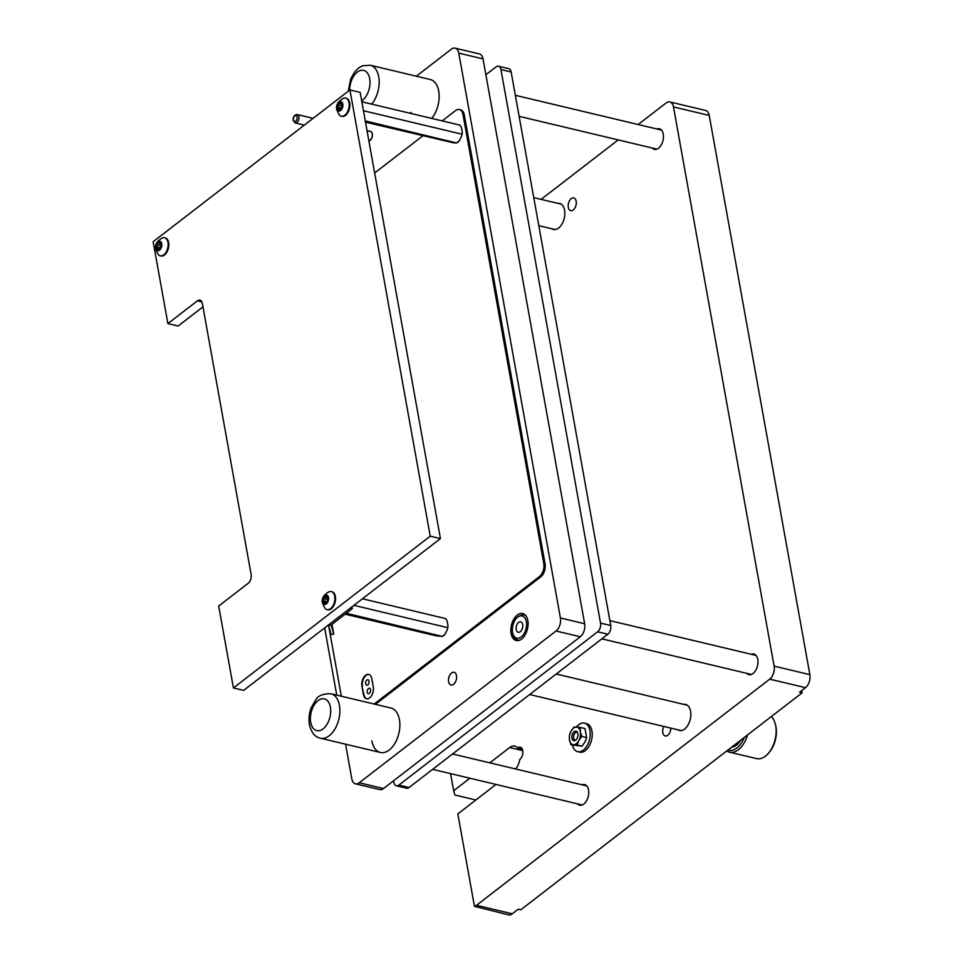 <?xml version="1.0" encoding="UTF-8"?>
<svg xmlns="http://www.w3.org/2000/svg" width="963" height="963" viewBox="0 0 963 963"><rect width="100%" height="100%" fill="white"/><g stroke="black" fill="none" stroke-linecap="round" stroke-linejoin="round"><path stroke-width="1.44" d="M557.83 203.349A13.374 7.957 103.4 0 1 559.599 203.434A13.374 7.957 103.4 0 1 564.571 210.223A13.374 7.957 103.4 0 1 562.007 223.97A13.374 7.957 103.4 0 1 553.4 229.471A13.374 7.957 103.4 0 1 551.787 228.749M683.826 704.374A13.374 7.957 103.4 0 1 685.608 704.471A13.374 7.957 103.4 0 1 690.579 711.26A13.374 7.957 103.4 0 1 688.015 725.007A13.374 7.957 103.4 0 1 679.409 730.496A13.374 7.957 103.4 0 1 677.783 729.773M577.523 803.852A10.605 6.308 -76.6 0 0 579.69 805.2A10.605 6.308 -76.6 0 0 586.503 800.843A10.605 6.308 -76.6 0 0 588.537 789.949A10.605 6.308 -76.6 0 0 584.601 784.568A10.605 6.308 -76.6 0 0 582.049 784.797M746.758 673.33A10.605 6.308 -76.6 0 0 748.925 674.678A10.605 6.308 -76.6 0 0 755.738 670.332A10.605 6.308 -76.6 0 0 757.773 659.426A10.605 6.308 -76.6 0 0 753.836 654.046A10.605 6.308 -76.6 0 0 751.284 654.274M652.24 148.013A10.605 6.308 -76.6 0 0 654.407 149.361A10.605 6.308 -76.6 0 0 661.22 145.016A10.605 6.308 -76.6 0 0 663.254 134.122A10.605 6.308 -76.6 0 0 659.318 128.729A10.605 6.308 -76.6 0 0 656.766 128.958M515.602 768.98A13.374 7.957 103.4 0 0 519.767 759.53A6.693 3.972 -76.6 0 0 522.753 750.634A6.693 3.972 -76.6 0 0 520.273 747.24A6.693 3.972 -76.6 0 0 517.673 747.962L522.259 749.045M670.826 728.124A6.524 3.876 103.4 0 1 665.252 735.973A6.524 3.876 103.4 0 1 662.833 732.662A6.524 3.876 103.4 0 1 663.808 726.451M568.314 207.346A6.524 3.876 103.4 0 1 569.554 200.641A6.524 3.876 103.4 0 1 573.755 197.957A6.524 3.876 103.4 0 1 576.175 201.279A6.524 3.876 103.4 0 1 574.923 207.972A6.524 3.876 103.4 0 1 570.734 210.656A6.524 3.876 103.4 0 1 568.314 207.346M709.237 115.428L673.498 106.929A9.786 5.814 -76.6 0 0 669.851 101.958L705.602 110.468A9.786 5.814 -76.6 0 1 709.237 115.428L809.859 674.642A9.786 5.814 -76.6 0 1 805.477 687.666L799.567 692.216L802.119 692.83L520.718 909.854L518.166 909.241L512.256 913.803A9.786 5.814 -76.6 0 1 508.464 914.85L474.458 906.327A9.786 5.814 -76.6 0 0 476.516 905.292L512.256 913.803M673.498 106.929L774.108 666.131L809.859 674.642M805.477 687.666L769.726 679.156A9.786 5.814 -76.6 0 0 774.108 666.131M669.851 101.958A9.786 5.814 -76.6 0 0 666.059 103.005L638.156 124.528M475.854 799.988L454.837 794.981L453.669 790.731L469.872 778.224M769.726 679.156L476.516 905.292M541.11 199.365L618.21 139.912M802.119 692.83L801.722 690.567M450.588 773.638L453.669 790.731M489.818 762.852L509.644 747.553A13.374 7.957 103.4 0 1 514.832 746.12A13.374 7.957 103.4 0 1 517.673 747.962M496.005 784.448L457.834 813.891L474.458 906.327M775.227 723.731L775.552 724.934A21.21 12.603 103.4 0 1 775.973 726.824A21.21 12.603 103.4 0 1 768.943 752.741L768.101 753.68A22.847 13.578 -76.6 0 0 775.684 725.753A22.847 13.578 -76.6 0 0 775.227 723.731A22.847 13.578 -76.6 0 0 771.363 716.544M727.92 750.057A21.21 12.603 -76.6 0 0 744.291 737.429M731.567 747.24A17.948 10.665 -76.6 0 0 740.643 740.246M747.577 734.901A22.847 13.578 103.4 0 1 729.557 752.163L756.617 758.603A22.847 13.578 -76.6 0 0 768.101 753.68M729.557 752.163A22.847 13.578 103.4 0 1 726.788 750.935M431.677 118.401A22.847 13.578 -76.6 0 0 438.719 91.1A22.847 13.578 -76.6 0 0 430.232 79.508L370.237 65.219L362.57 65.797L358.633 68L354.95 71.563L350.749 78.749L348.257 91.232M371.874 740.872A22.847 13.578 -76.6 0 0 380.361 752.464A22.847 13.578 -76.6 0 0 395.047 743.087A22.847 13.578 -76.6 0 0 399.428 719.626A22.847 13.578 -76.6 0 0 390.942 708.022L330.947 693.745C322.81 693.673 317.718 695.792 315.659 700.089L311.458 707.263C310.736 708.816 308.088 715.425 309.388 724.706C311.398 732.662 315.057 737.164 320.366 738.188A22.847 13.578 -76.6 0 0 335.052 728.81A22.847 13.578 -76.6 0 0 339.433 705.337A22.847 13.578 -76.6 0 0 330.947 693.745M448.626 681.684A6.524 3.876 103.4 0 1 449.877 674.979A6.524 3.876 103.4 0 1 454.067 672.294A6.524 3.876 103.4 0 1 456.498 675.605A6.524 3.876 103.4 0 1 455.246 682.31A6.524 3.876 103.4 0 1 451.045 684.994A6.524 3.876 103.4 0 1 448.626 681.684M511.1 633.498A13.867 8.246 103.4 0 1 513.761 619.245A13.867 8.246 103.4 0 1 522.68 613.551A13.867 8.246 103.4 0 1 527.832 620.593A13.867 8.246 103.4 0 1 525.172 634.834A13.867 8.246 103.4 0 1 516.252 640.539A13.867 8.246 103.4 0 1 511.1 633.498M524.498 614.394A13.867 8.246 -76.6 0 0 523.607 614.611M367.204 692.241A2.793 1.661 103.4 0 1 367.734 689.376A2.793 1.661 103.4 0 1 369.527 688.232A2.793 1.661 103.4 0 1 370.562 689.64A2.793 1.661 103.4 0 1 370.033 692.517A2.793 1.661 103.4 0 1 368.239 693.661A2.793 1.661 103.4 0 1 367.204 692.241M365.675 683.766A2.793 1.661 103.4 0 1 366.205 680.901A2.793 1.661 103.4 0 1 367.998 679.758A2.793 1.661 103.4 0 1 369.046 681.178A2.793 1.661 103.4 0 1 368.504 684.043A2.793 1.661 103.4 0 1 366.71 685.187A2.793 1.661 103.4 0 1 365.675 683.766M361.932 686.15L363.448 694.612A8.161 4.851 -76.6 0 0 366.482 698.753A8.161 4.851 -76.6 0 0 371.73 695.406A8.161 4.851 -76.6 0 0 373.295 687.028L371.766 678.554A8.161 4.851 -76.6 0 0 368.733 674.413A8.161 4.851 -76.6 0 0 363.496 677.759A8.161 4.851 -76.6 0 0 361.932 686.15L363.966 694.732A8.161 4.851 -76.6 0 0 366.747 698.813M374.174 704.037L539.424 576.596A9.786 5.814 -76.6 0 0 543.794 563.572L462.998 114.513A9.786 5.814 -76.6 0 0 459.363 109.541A9.786 5.814 -76.6 0 0 455.571 110.589L442.198 120.905M422.865 135.807L374.655 172.991M331.224 624.987L333.728 634.075L331.164 634.581L328.515 624.927L341.335 696.213M411.177 112.346A22.847 13.578 -76.6 0 0 411.43 113.586M375.462 704.338L540.7 576.897A9.786 5.814 -76.6 0 0 545.07 563.873L464.274 114.814A9.786 5.814 -76.6 0 0 460.639 109.842L459.363 109.541M324.663 627.9L336.749 695.13M345.585 744.194L351.82 778.85A9.786 5.814 -76.6 0 0 355.455 783.822A9.786 5.814 -76.6 0 0 359.247 782.775L556.036 631.006A9.786 5.814 -76.6 0 0 560.418 617.981L458.773 53.121A9.786 5.814 -76.6 0 0 455.138 48.15A9.786 5.814 -76.6 0 0 451.346 49.197L416.341 76.197M517.564 640.01A13.867 8.246 -76.6 0 0 518.263 640.6M455.138 48.15L479.393 53.928A9.786 5.814 103.4 0 1 483.029 58.887L584.661 623.747A9.786 5.814 103.4 0 1 580.292 636.772L383.503 788.541A9.786 5.814 103.4 0 1 379.711 789.588L355.455 783.822M368.985 674.485A8.161 4.851 -76.6 0 0 363.906 678.06A8.161 4.851 -76.6 0 0 362.437 686.27M600.539 623.109L610.747 625.541A6.524 3.876 103.4 0 1 607.834 634.232L597.614 631.8A6.524 3.876 -76.6 0 0 600.539 623.109L500.941 69.553A6.524 3.876 -76.6 0 0 498.509 66.242A6.524 3.876 -76.6 0 0 495.981 66.941L485.882 74.729M597.614 631.8L398.863 785.086A6.524 3.876 -76.6 0 1 396.335 785.784A6.524 3.876 -76.6 0 1 393.915 782.474L393.602 780.752M498.509 66.242L508.729 68.674A6.524 3.876 103.4 0 1 511.148 71.984L500.941 69.553M610.747 625.541L511.148 71.984M607.834 634.232L409.082 787.517A6.524 3.876 103.4 0 1 406.555 788.216L396.335 785.784M349.93 89.944L430.22 536.174L440.44 538.606L360.15 92.376L349.93 89.944L153.141 241.713L167.887 323.616L178.095 326.048L202.964 306.86M430.22 536.174L233.431 687.943L218.697 606.04L248.213 583.277A6.524 3.876 103.4 0 0 251.138 574.598L202.35 303.465A6.524 3.876 103.4 0 0 199.931 300.143A6.524 3.876 103.4 0 0 197.403 300.853L201.869 301.913M440.44 538.606L243.651 690.375L233.431 687.943M167.887 323.616L197.403 300.853M365.507 122.157L453.296 142.777L456.582 142.945L459.134 140.983L461.566 136.397L462.276 132.244L461.421 127.501L460.013 125.142L361.835 101.777M461.626 134.11L363.448 110.745M456.582 142.945L365.29 120.941M461.566 136.397A9.389 5.573 -76.6 0 0 462.276 132.244M456.968 142.825L457.63 142.355A9.389 5.573 -76.6 0 0 459.134 140.983M345.139 614.165L436.504 635.917L442.282 636.399L444.834 634.436L447.265 629.85L447.976 625.697L447.121 620.954L445.713 618.607L362.425 598.781M447.338 627.575L353.915 605.342M442.282 636.399L346.295 613.275M447.265 629.85A9.389 5.573 -76.6 0 0 447.976 625.697M442.679 636.278L443.329 635.821A9.389 5.573 -76.6 0 0 444.834 634.436M370.045 131.353A4.875 2.901 103.4 0 1 370.418 131.401A4.875 2.901 103.4 0 1 372.236 133.881A4.875 2.901 103.4 0 1 368.877 140.911M370.261 131.365A4.899 2.913 103.4 0 1 370.502 131.401A4.899 2.913 103.4 0 1 372.32 133.881A4.899 2.913 103.4 0 1 368.889 140.959M333.728 634.075L331.97 624.325M352.35 608.604L350.303 608.122L329.539 624.132A5.02 2.383 169.8 0 0 328.684 625.095L331.176 625.083A2.408 1.144 169.8 0 1 331.585 624.626L352.35 608.604L352.025 606.798M341.107 103.113A1.336 0.794 103.4 0 1 341.083 102.656L340.709 101.825L339.927 102.596A1.336 0.794 103.4 0 1 338.675 103.571L337.82 105.172A1.336 0.794 103.4 0 1 337.471 107.218L337.772 108.879A1.336 0.794 103.4 0 1 338.675 109.963L339.06 110.781L339.831 110.023A1.336 0.794 103.4 0 1 341.095 109.048L341.949 107.447A1.336 0.794 103.4 0 1 342.286 105.4L341.997 103.727A1.336 0.794 103.4 0 1 341.107 103.113M342.13 104.437L341.648 106.086A1.336 0.794 103.4 0 1 341.793 106.604M342.78 104.076A4.803 2.853 103.4 0 1 340.625 110.456A4.803 2.853 103.4 0 1 336.99 108.542A4.803 2.853 103.4 0 1 339.132 102.162A4.803 2.853 103.4 0 1 342.78 104.076M349.015 102.824A9.305 5.525 103.4 0 1 347.234 112.37A9.305 5.525 103.4 0 1 341.251 116.198A9.305 5.525 103.4 0 1 339.458 115.127L336.821 109.914C335.606 105.328 337.82 101.44 343.478 98.25A9.305 5.525 103.4 0 1 345.561 98.106A9.305 5.525 103.4 0 1 349.015 102.824M341.6 116.258A9.305 5.525 -76.6 0 0 341.937 116.354A9.305 5.525 -76.6 0 0 347.92 112.539A9.305 5.525 -76.6 0 0 349.701 102.981A9.305 5.525 -76.6 0 0 346.247 98.262A9.305 5.525 -76.6 0 0 345.898 98.202M338.856 103.655L342.647 104.558A1.336 0.794 103.4 0 1 342.503 104.473L339.072 103.655M341.793 106.929A1.336 0.794 103.4 0 1 341.299 108.133L340.95 108.975M326.806 596.566A1.336 0.794 103.4 0 1 326.782 596.109L326.409 595.29L325.626 596.061A1.336 0.794 103.4 0 1 324.375 597.024L323.52 598.625A1.336 0.794 103.4 0 1 323.171 600.671L323.472 602.344A1.336 0.794 103.4 0 1 324.387 603.416L324.76 604.246L325.542 603.476A1.336 0.794 103.4 0 1 326.794 602.501L327.649 600.9A1.336 0.794 103.4 0 1 327.998 598.854L327.697 597.192A1.336 0.794 103.4 0 1 326.806 596.566M327.841 597.891L327.348 599.54A1.336 0.794 103.4 0 1 327.504 600.057M328.479 597.529A4.803 2.853 103.4 0 1 326.337 603.909A4.803 2.853 103.4 0 1 322.689 601.995A4.803 2.853 103.4 0 1 324.844 595.616A4.803 2.853 103.4 0 1 328.479 597.529M334.715 596.278A9.305 5.525 103.4 0 1 332.933 605.835A9.305 5.525 103.4 0 1 326.951 609.651A9.305 5.525 103.4 0 1 325.157 608.58L322.533 603.368C321.305 598.793 323.52 594.893 329.177 591.703A9.305 5.525 103.4 0 1 331.26 591.559A9.305 5.525 103.4 0 1 334.715 596.278M327.3 609.711A9.305 5.525 -76.6 0 0 327.649 609.808A9.305 5.525 -76.6 0 0 333.619 605.992A9.305 5.525 -76.6 0 0 335.401 596.446A9.305 5.525 -76.6 0 0 331.946 591.715A9.305 5.525 -76.6 0 0 331.597 591.655M324.567 597.108L328.347 598.011A1.336 0.794 103.4 0 1 328.202 597.939L324.772 597.12M327.504 600.382A1.336 0.794 103.4 0 1 327.011 601.586L326.65 602.429M160.063 242.736A1.336 0.794 103.4 0 1 160.039 242.279L159.665 241.46L158.883 242.231A1.336 0.794 103.4 0 1 157.631 243.194L156.776 244.807A1.336 0.794 103.4 0 1 156.427 246.841L156.728 248.514A1.336 0.794 103.4 0 1 157.631 249.586L158.016 250.416L158.787 249.646A1.336 0.794 103.4 0 1 160.051 248.671L160.905 247.07A1.336 0.794 103.4 0 1 161.242 245.023L160.953 243.362A1.336 0.794 103.4 0 1 160.063 242.736M161.086 244.06L160.604 245.709A1.336 0.794 103.4 0 1 160.749 246.227M161.736 243.699A4.803 2.853 103.4 0 1 159.581 250.091A4.803 2.853 103.4 0 1 155.946 248.165A4.803 2.853 103.4 0 1 158.088 241.785A4.803 2.853 103.4 0 1 161.736 243.699M167.971 242.447A9.305 5.525 103.4 0 1 166.19 252.005A9.305 5.525 103.4 0 1 160.207 255.821A9.305 5.525 103.4 0 1 158.413 254.75L155.777 249.537C154.562 244.963 156.776 241.075 162.434 237.873A9.305 5.525 103.4 0 1 164.517 237.729A9.305 5.525 103.4 0 1 167.971 242.447M160.556 255.881A9.305 5.525 -76.6 0 0 160.893 255.989A9.305 5.525 -76.6 0 0 166.876 252.162A9.305 5.525 -76.6 0 0 168.657 242.616A9.305 5.525 -76.6 0 0 165.203 237.885A9.305 5.525 -76.6 0 0 164.854 237.825M157.812 243.278L161.603 244.181A1.336 0.794 103.4 0 1 161.459 244.108L158.028 243.29M160.749 246.552A1.336 0.794 103.4 0 1 160.255 247.756L159.906 248.598M522.716 624.542A5.381 3.202 -76.6 0 0 520.718 621.809A5.381 3.202 -76.6 0 0 517.251 624.012A5.381 3.202 -76.6 0 0 516.216 629.549A5.381 3.202 -76.6 0 0 518.214 632.282A5.381 3.202 -76.6 0 0 521.681 630.067A5.381 3.202 -76.6 0 0 522.716 624.542M577.535 732.554A4.008 2.383 -76.6 0 0 574.983 733.156A4.008 2.383 -76.6 0 0 573.647 738.067A4.008 2.383 -76.6 0 0 573.731 738.416A4.008 2.383 -76.6 0 0 575.742 740.126M574.767 740.643A4.899 2.913 103.4 0 1 573.9 739.078A4.899 2.913 103.4 0 1 573.828 738.717M575.2 732.939A4.899 2.913 103.4 0 1 575.429 732.662A4.899 2.913 103.4 0 1 576.909 731.639M576.368 727.113A14.686 8.727 103.4 0 1 584.445 723.105L586.491 723.586A14.686 8.727 103.4 0 1 591.944 731.037A14.686 8.727 103.4 0 1 589.127 746.12A14.686 8.727 103.4 0 1 579.69 752.151L577.644 751.67A14.686 8.727 103.4 0 1 572.371 745.073M584.445 723.105A14.686 8.727 103.4 0 1 589.91 730.556A14.686 8.727 103.4 0 1 587.093 745.639A14.686 8.727 103.4 0 1 577.644 751.67M571.974 738.2A4.899 2.913 103.4 0 1 572.913 733.18A4.899 2.913 103.4 0 1 576.055 731.17A4.899 2.913 103.4 0 1 577.872 733.65A4.899 2.913 103.4 0 1 576.933 738.681A4.899 2.913 103.4 0 1 573.792 740.691A4.899 2.913 103.4 0 1 571.974 738.2M578.992 740.282A8.98 5.333 -76.6 0 0 580.388 732.049L581.76 736.382L578.691 740.848L577.162 745.049L573.623 744.748A8.98 5.333 -76.6 0 0 578.691 740.848M580.28 731.459A8.98 5.333 -76.6 0 0 576.62 727.125L580.147 727.414L580.388 732.049M576.211 727.101A8.98 5.333 -76.6 0 0 571.155 731.001L573.936 727.101L576.62 727.125M570.854 731.567A8.98 5.333 -76.6 0 0 569.458 739.813L569.326 735.768L571.155 731.001M569.566 740.391A8.98 5.333 -76.6 0 0 573.226 744.724L570.939 744.736L569.458 739.813M570.939 744.736L582.037 746.205L585.119 741.739L586.648 737.55L585.035 728.582L580.147 727.414M581.76 736.382L586.648 737.55M577.162 745.049L582.037 746.205M509.644 747.553L522.765 750.671M464.274 114.814L462.998 114.513M545.07 563.873L543.794 563.572M540.7 576.897L539.424 576.596M383.503 788.541L359.247 782.775M580.292 636.772L556.036 631.006M584.661 623.747L560.418 617.981M483.029 58.887L458.773 53.121M398.863 785.086L409.082 787.517M371.682 104.124A22.847 13.578 -76.6 0 0 378.724 76.823A22.847 13.578 -76.6 0 0 370.237 65.219M361.679 100.862A16.311 9.702 -76.6 0 0 369.684 78.641A16.311 9.702 -76.6 0 0 358.537 71.286A16.311 9.702 -76.6 0 0 349.677 90.137M313.119 118.329L297.278 114.561A4.321 2.564 103.4 0 1 298.879 116.752A4.321 2.564 103.4 0 1 298.048 121.194A4.321 2.564 103.4 0 1 295.268 122.975L304.32 125.13M297.073 117.125A3.021 1.794 -76.6 0 0 294.786 115.909A3.021 1.794 -76.6 0 0 293.438 119.93A3.021 1.794 -76.6 0 0 295.725 121.133A3.021 1.794 -76.6 0 0 297.073 117.125M330.381 707.155A16.311 9.702 -76.6 0 0 318.007 700.631A16.311 9.702 -76.6 0 0 310.712 722.334A16.311 9.702 -76.6 0 0 323.087 728.871A16.311 9.702 -76.6 0 0 330.381 707.155M341.648 106.086L337.82 105.172M341.083 102.872L339.927 102.596M341.299 108.133L337.471 107.218M339.77 110.215L338.675 109.963M327.348 599.54L323.52 598.625M326.782 596.326L325.626 596.061M327.011 601.586L323.171 600.671M325.47 603.669L324.387 603.416M160.604 245.709L156.776 244.807M160.039 242.495L158.883 242.231M160.255 247.756L156.427 246.841M158.726 249.838L157.631 249.586M520.092 640.01A13.049 7.752 103.4 0 1 517.721 640.046C515.049 639.48 513.219 637.109 512.244 632.944C511.606 622.014 515.446 615.911 523.764 614.647A13.049 7.752 103.4 0 1 525.87 615.754M512.581 632.354A11.424 6.789 -76.6 0 0 521.248 636.928A11.424 6.789 -76.6 0 0 526.352 621.725A11.424 6.789 -76.6 0 0 517.685 617.163A11.424 6.789 -76.6 0 0 512.581 632.354M656.959 149.133L519.129 116.33M661.485 130.089L515.349 95.301M582.242 804.972L432.616 769.365M586.768 785.916L452.562 753.981M751.477 674.449L601.851 638.842M756.003 655.406L609.868 620.617M533.755 197.62L561.224 204.156M538.799 225.655L555.182 229.555M556.241 674.016L687.233 705.193M529.65 694.516L681.178 730.58M367.023 130.595L370.418 131.401M297.278 114.561C294.437 114.681 293.065 116.631 293.173 120.399L295.268 122.975M380.361 752.464L320.366 738.188M341.251 116.198L341.937 116.354M345.561 98.106L346.247 98.262M340.18 109.3L338.157 108.819M342.599 104.028L341.6 103.799M326.951 609.651L327.649 609.808M331.26 591.559L331.946 591.715M325.891 602.766L323.869 602.284M328.299 597.481L327.312 597.253M160.207 255.821L160.893 255.989M164.517 237.729L165.203 237.885M159.136 248.936L157.113 248.454M161.555 243.651L160.556 243.422M517.721 640.046L519.153 640.383M523.764 614.647L525.196 614.984M573.731 738.416L573.9 739.078"/></g></svg>
